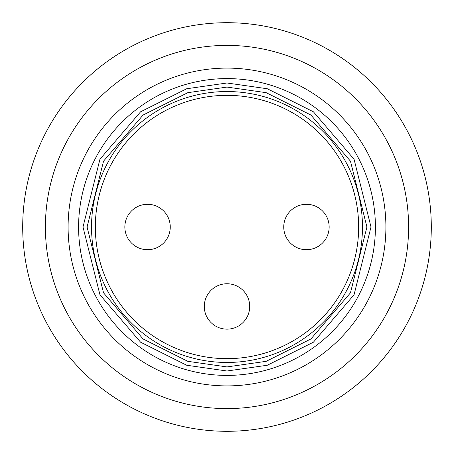 <?xml version="1.0" encoding="UTF-8"?>
<svg xmlns="http://www.w3.org/2000/svg" width="454" height="454" viewBox="0 0 454 454"><rect width="100%" height="100%" fill="white"/><g stroke="black" fill="none" stroke-linecap="round" stroke-linejoin="round"><path stroke-width="0.68" d="M95.34 227A131.66 131.66 0 0 1 227 95.34A131.66 131.66 0 0 1 358.66 227A131.66 131.66 0 0 1 227 358.66A131.66 131.66 0 0 1 95.34 227M227 82.997L186.679 88.757L140.598 111.797L99.937 159.235L82.997 227L99.937 294.765L140.598 342.202L186.679 365.243L227 371.003L267.321 365.243L313.402 342.202L354.063 294.765L371.003 227L354.063 159.235L313.402 111.797L267.321 88.757L227 82.997M227 385.9A158.9 158.9 0 0 0 385.9 227A158.9 158.9 0 0 0 227 68.1A158.9 158.9 0 0 0 68.1 227A158.9 158.9 0 0 0 227 385.9M45.4 227A181.6 181.6 0 0 0 317.8 384.271A181.6 181.6 0 0 0 317.8 69.729A181.6 181.6 0 0 0 45.4 227M227 22.7A204.3 204.3 0 0 1 403.929 329.15A204.3 204.3 0 0 1 50.071 329.15A204.3 204.3 0 0 1 227 22.7M283.75 227A22.7 22.7 0 0 1 317.8 207.342A22.7 22.7 0 0 1 317.8 246.658A22.7 22.7 0 0 1 283.75 227M204.3 306.45A22.7 22.7 0 0 1 238.35 286.792A22.7 22.7 0 0 1 238.35 326.108A22.7 22.7 0 0 1 204.3 306.45M124.85 227A22.7 22.7 0 0 1 158.9 207.342A22.7 22.7 0 0 1 158.9 246.658A22.7 22.7 0 0 1 124.85 227M227 362.468A135.468 135.468 0 0 1 91.532 227A135.468 135.468 0 0 1 227 91.532A135.468 135.468 0 0 1 362.468 227A135.468 135.468 0 0 1 227 362.468M227 366.923L266.18 361.327L310.956 338.939L350.46 292.847L366.923 227L350.46 161.153L310.956 115.061L266.18 92.673L227 87.077L187.82 92.673L143.044 115.061L103.54 161.153L87.077 227L103.54 292.847L143.044 338.939L187.82 361.327L227 366.923M227 375.407A148.407 148.407 0 0 0 375.407 227A148.407 148.407 0 0 0 227 78.593A148.407 148.407 0 0 0 78.593 227A148.407 148.407 0 0 0 227 375.407"/></g></svg>

